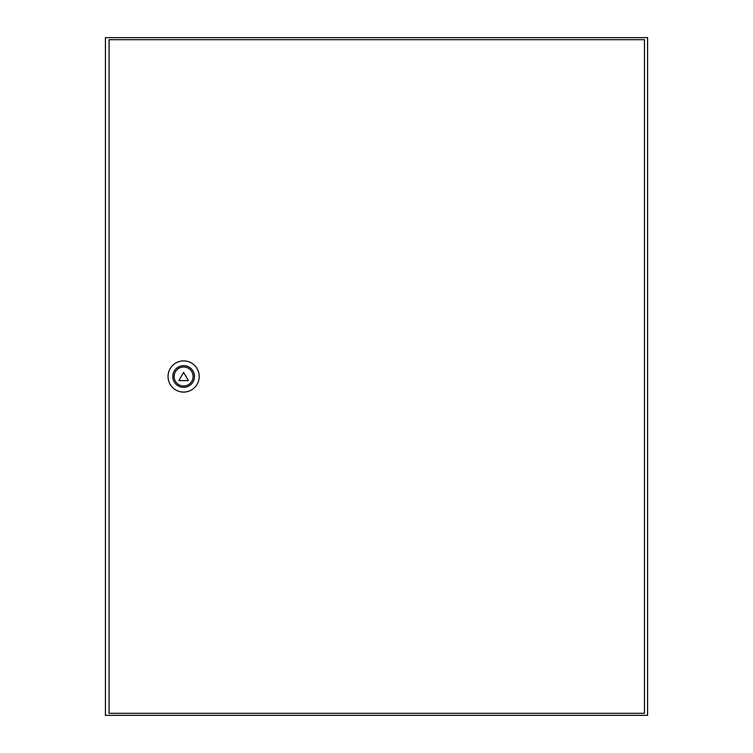 <?xml version="1.0" encoding="UTF-8"?>
<svg xmlns="http://www.w3.org/2000/svg" width="753" height="753" viewBox="0 0 753 753"><rect width="100%" height="100%" fill="white"/><g stroke="black" fill="none" stroke-linecap="round" stroke-linejoin="round"><path stroke-width="1.13" d="M105.42 715.35L647.58 715.35L647.58 37.65L105.42 37.65L105.42 715.35M174.141 376.5A9.488 9.488 0 0 0 183.628 385.988A9.488 9.488 0 0 0 193.116 376.5A9.488 9.488 0 0 0 183.628 367.012A9.488 9.488 0 0 0 174.141 376.5M194.472 376.5A10.843 10.843 0 0 0 183.628 365.657A10.843 10.843 0 0 0 172.785 376.5A10.843 10.843 0 0 0 183.628 387.343A10.843 10.843 0 0 0 194.472 376.5M168.041 376.5A15.587 15.587 0 0 1 183.628 360.913A15.587 15.587 0 0 1 199.216 376.5A15.587 15.587 0 0 1 183.628 392.087A15.587 15.587 0 0 1 168.041 376.5M109.081 39.683L109.081 713.317L644.464 713.317L644.464 39.683L109.081 39.683M188.372 380.604L183.628 372.396L178.885 380.604L188.372 380.604"/></g></svg>
